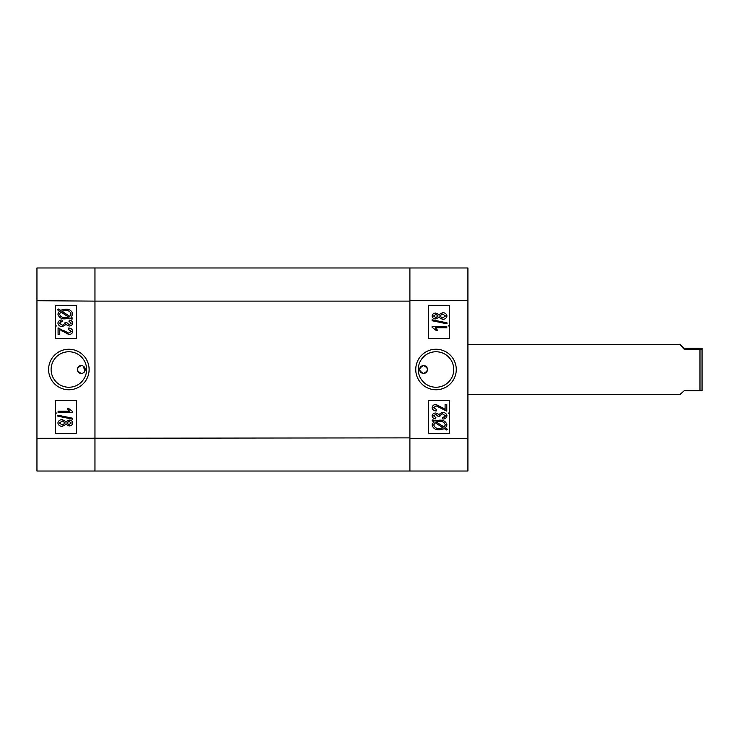 <?xml version="1.0" encoding="UTF-8"?>
<svg xmlns="http://www.w3.org/2000/svg" width="739" height="739" viewBox="0 0 739 739"><rect width="100%" height="100%" fill="white"/><g stroke="black" fill="none" stroke-linecap="round" stroke-linejoin="round"><path stroke-width="1.11" d="M423.576 373.435A3.935 3.935 0 0 1 419.641 369.5A3.935 3.935 0 0 1 423.576 365.565C418.496 368.179 418.496 370.812 423.576 373.435C428.657 370.812 428.657 368.188 423.576 365.565A3.935 3.935 0 0 1 427.512 369.5A3.935 3.935 0 0 1 423.576 373.435M436.01 349.242A20.258 20.258 0 0 0 415.752 369.5A20.258 20.258 0 0 0 436.01 389.758A20.258 20.258 0 0 0 456.268 369.5A20.258 20.258 0 0 0 436.01 349.242M436.01 351.755A17.745 17.745 0 0 0 418.265 369.5A17.745 17.745 0 0 0 436.01 387.245A17.745 17.745 0 0 0 453.755 369.5A17.745 17.745 0 0 0 436.01 351.755M440.472 407.854L438.957 406.792M437.608 406.127L436.888 405.933M442.273 407.494L445.09 409.434L445.09 404.538L446.781 404.538L446.781 411.124L436.13 405.85L433.599 407.706L436.61 409.618L436.426 410.939C433.978 410.976 432.537 409.886 432.093 407.66C432.491 405.535 433.848 404.492 436.158 404.538L443.067 408.131M443.234 408.27L443.843 408.722M443.548 417.553L445.164 416.685M467.916 267.971L467.916 471.029L409.905 471.029L409.905 267.971L467.916 267.971M428.555 400.575L428.555 433.728L449.275 433.728L449.275 400.575L428.555 400.575M428.555 305.272L428.555 338.425L449.275 338.425L449.275 305.272L428.555 305.272M433.71 421.766L432.093 420.722L432.832 419.761L434.735 420.999L439.622 420.168C443.52 419.909 445.968 421.507 446.975 424.962L445.488 427.973L447.354 429.183L446.384 429.987L444.481 428.759L439.557 429.775C435.567 430.052 433.082 428.417 432.093 424.888L433.71 421.766M439.529 428.454L443.086 427.844L435.04 422.625L433.784 424.934C434.597 427.567 436.518 428.74 439.529 428.454M445.275 424.907C444.444 422.366 442.569 421.23 439.64 421.489L436.139 421.904L444.185 427.124L445.275 424.907M446.975 415.835C446.504 417.932 445.118 418.995 442.827 419.041L442.643 417.72L445.469 415.808L442.43 413.766L439.631 415.724L439.825 416.593L438.116 416.399L435.779 414.33L433.599 415.845L435.862 417.535L435.668 418.847C433.654 418.727 432.463 417.738 432.093 415.881C432.518 413.942 433.775 412.981 435.871 413.009L438.827 414.431L442.412 412.445C444.915 412.399 446.439 413.526 446.975 415.835M432.093 326.462L446.781 326.462L446.781 327.774L435.299 327.774L437.553 330.231L435.862 330.231L432.093 327.312L432.093 326.462M446.975 322.832L446.975 323.802L432.093 320.744L432.093 319.775L446.975 322.832M438.827 317.373L435.844 318.925C433.728 318.962 432.472 317.992 432.093 316.015C432.491 314.029 433.756 313.05 435.899 313.087L438.827 314.62L442.569 312.708C445.017 312.652 446.476 313.742 446.975 315.996C446.476 318.278 444.998 319.377 442.522 319.303L438.827 317.373M435.899 314.408L433.599 316.015L435.798 317.604L438.116 315.996L435.899 314.408M442.578 314.029L439.631 316.033L442.513 317.982L445.469 315.996L442.578 314.029M467.916 300.708L409.905 300.708L409.905 438.292L467.916 438.292M409.905 471.029L36.95 471.029L36.95 438.292L409.905 437.876M409.905 301.124L94.961 301.124L94.961 437.876M94.961 301.124L36.95 300.708L36.95 267.971L409.905 267.971M81.29 373.435A3.935 3.935 0 0 1 77.355 369.5A3.935 3.935 0 0 1 81.29 365.565A3.935 3.935 0 0 1 85.225 369.5A3.935 3.935 0 0 1 81.29 373.435C76.209 370.812 76.209 368.188 81.29 365.565M68.856 349.242A20.258 20.258 0 0 0 48.598 369.5A20.258 20.258 0 0 0 68.856 389.758A20.258 20.258 0 0 0 89.114 369.5A20.258 20.258 0 0 0 68.856 349.242M68.856 351.755A17.745 17.745 0 0 0 51.111 369.5A17.745 17.745 0 0 0 68.856 387.245A17.745 17.745 0 0 0 86.611 369.5A17.745 17.745 0 0 0 68.856 351.755M63.471 330.398L68.745 333.15L71.267 331.294L68.256 329.382L68.441 328.061C70.889 328.024 72.33 329.114 72.773 331.34C72.376 333.465 71.027 334.508 68.709 334.462L59.776 329.566L59.776 334.462L58.085 334.462L58.085 327.876L66.501 332.55M67.249 332.873L67.979 333.067M62.593 331.506L61.245 330.444M61.365 321.437L60.45 321.751M36.95 438.292L36.95 300.708M94.961 267.971L94.961 471.029M76.32 338.425L76.32 305.272L55.601 305.272L55.601 338.425L76.32 338.425M76.32 433.728L76.32 400.575L55.601 400.575L55.601 433.728L76.32 433.728M71.156 317.234L72.773 318.278L72.034 319.239L70.131 318.001L65.254 318.832C61.346 319.091 58.898 317.493 57.891 314.038L59.379 311.027L57.522 309.817L58.483 309.013L60.386 310.241L65.318 309.225C69.3 308.957 71.785 310.583 72.773 314.112L71.156 317.234M65.337 310.546L61.78 311.156L69.826 316.375L71.083 314.066C70.27 311.433 68.358 310.26 65.337 310.546M59.591 314.093C60.422 316.634 62.298 317.779 65.226 317.511L68.736 317.096L60.681 311.876L59.591 314.093M57.891 323.165C58.372 321.077 59.748 320.005 62.039 319.959L62.224 321.28L59.406 323.192L62.436 325.234L65.244 323.276L65.041 322.407L66.75 322.601L69.087 324.67L71.267 323.155L69.013 321.465L69.198 320.153C71.212 320.273 72.404 321.262 72.773 323.119C72.348 325.058 71.092 326.01 69.004 325.991L66.039 324.569L62.455 326.555C59.951 326.601 58.427 325.474 57.891 323.165M72.773 412.538L58.085 412.538L58.085 411.226L69.577 411.226L67.314 408.769L69.013 408.769L72.773 411.688L72.773 412.538M57.891 416.168L57.891 415.198L72.773 418.256L72.773 419.225L57.891 416.168M66.039 421.627L69.023 420.075C71.138 420.038 72.394 421.008 72.773 422.985C72.376 424.971 71.11 425.95 68.967 425.913L66.039 424.38L62.298 426.292C59.859 426.348 58.39 425.258 57.891 423.004C58.39 420.722 59.877 419.623 62.344 419.697L66.039 421.627M68.967 424.592L71.267 422.985L69.069 421.396L66.75 423.004L68.967 424.592M62.288 424.971L65.244 422.967L62.353 421.018L59.406 423.004L62.288 424.971M699.981 348.272L702.05 348.438L702.05 390.561L699.981 390.728L699.981 349.316L684.231 349.316C678.771 343.515 678.771 343.173 684.231 348.272L699.981 348.272M467.916 394.367L680.102 394.367L684.231 390.728L699.981 390.728M467.916 344.633L680.102 344.633L684.231 348.272L684.231 349.316M702.05 349.159L699.981 349.316M56.423 325.991L55.601 325.16M56.423 413.009L55.601 413.84M448.444 325.991L449.275 325.16M448.444 413.009L449.275 413.84M83.636 366.341L84.625 371.588"/></g></svg>
